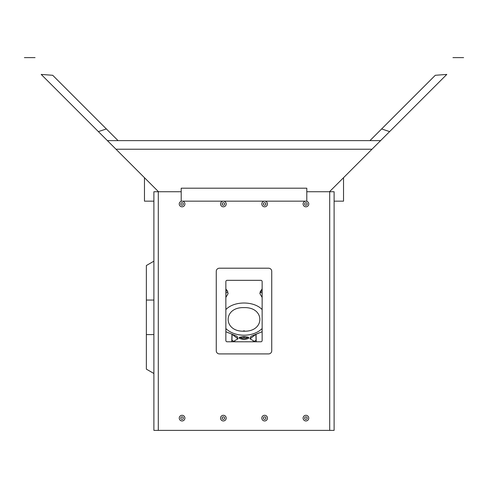 <?xml version="1.0" encoding="UTF-8"?>
<svg xmlns="http://www.w3.org/2000/svg" width="488" height="488" viewBox="0 0 488 488"><rect width="100%" height="100%" fill="white"/><g stroke="black" fill="none" stroke-linecap="round" stroke-linejoin="round"><path stroke-width="0.73" d="M334.109 191.741L329.485 191.741L334.109 191.741L334.109 430.373L158.289 430.373L158.289 191.741L158.289 430.373L153.891 430.373L153.891 191.741L158.515 191.741L107.391 140.623L118.053 140.623L52.71 75.286C29.018 51.594 29.018 51.594 52.71 75.286C29.018 51.594 29.018 51.594 52.71 75.286L41.193 74.42C18.666 51.893 18.666 51.893 41.193 74.42C18.666 51.893 18.666 51.893 41.193 74.42L98.381 131.607L106.372 128.948M329.711 191.741L329.711 430.373L329.711 191.741M146.357 265.527L153.891 261.178L146.357 265.527L146.357 369.141L153.891 373.497L146.357 369.141M179.249 203.99A2.824 2.824 0 0 1 183.488 201.538A2.824 2.824 0 0 1 183.488 206.436A2.824 2.824 0 0 1 179.249 203.99M261.818 203.99A2.824 2.824 0 0 1 266.058 201.538A2.824 2.824 0 0 1 266.058 206.436A2.824 2.824 0 0 1 261.818 203.99M303.103 203.99A2.824 2.824 0 0 1 307.342 201.538A2.824 2.824 0 0 1 307.342 206.436A2.824 2.824 0 0 1 303.103 203.99M303.103 418.125A2.824 2.824 0 0 1 307.342 415.678A2.824 2.824 0 0 1 307.342 420.571A2.824 2.824 0 0 1 303.103 418.125M220.533 203.99A2.824 2.824 0 0 1 224.773 201.538A2.824 2.824 0 0 1 224.773 206.436A2.824 2.824 0 0 1 220.533 203.99M220.533 418.125A2.824 2.824 0 0 1 224.773 415.678A2.824 2.824 0 0 1 224.773 420.571A2.824 2.824 0 0 1 220.533 418.125M179.249 418.125A2.824 2.824 0 0 1 183.488 415.678A2.824 2.824 0 0 1 183.488 420.571A2.824 2.824 0 0 1 179.249 418.125M261.818 418.125A2.824 2.824 0 0 1 266.058 415.678A2.824 2.824 0 0 1 266.058 420.571A2.824 2.824 0 0 1 261.818 418.125M268.601 353.916A3.142 3.142 0 0 0 271.743 350.774L271.743 271.34A3.142 3.142 0 0 0 268.601 268.199L219.399 268.199A3.142 3.142 0 0 0 216.257 271.34L216.257 350.774A3.142 3.142 0 0 0 219.399 353.916L268.601 353.916M227.115 341.783L260.885 341.783A1.257 1.257 0 0 0 262.141 340.526L262.141 281.588A1.257 1.257 0 0 0 260.885 280.332L227.115 280.332A1.257 1.257 0 0 0 225.859 281.588L225.859 340.526A1.257 1.257 0 0 0 227.115 341.783A1.257 1.257 90 0 1 225.859 340.526L225.859 331.7L237.083 336.324L237.961 338.849L233.49 341.399A46.854 33.703 180 0 0 236.161 341.783M180.816 203.99A1.257 1.257 0 0 1 182.701 202.898A1.257 1.257 0 0 1 182.701 205.076A1.257 1.257 0 0 1 180.816 203.99M263.386 203.99A1.257 1.257 0 0 1 265.271 202.898A1.257 1.257 0 0 1 265.271 205.076A1.257 1.257 0 0 1 263.386 203.99M304.671 203.99A1.257 1.257 0 0 1 306.555 202.898A1.257 1.257 0 0 1 306.555 205.076A1.257 1.257 0 0 1 304.671 203.99M304.671 418.125A1.257 1.257 0 0 1 306.555 417.039A1.257 1.257 0 0 1 306.555 419.21A1.257 1.257 0 0 1 304.671 418.125M222.101 203.99A1.257 1.257 0 0 1 223.986 202.898A1.257 1.257 0 0 1 223.986 205.076A1.257 1.257 0 0 1 222.101 203.99M222.101 418.125A1.257 1.257 0 0 1 223.986 417.039A1.257 1.257 0 0 1 223.986 419.21A1.257 1.257 0 0 1 222.101 418.125M180.816 418.125A1.257 1.257 0 0 1 182.701 417.039A1.257 1.257 0 0 1 182.701 419.21A1.257 1.257 0 0 1 180.816 418.125M263.386 418.125A1.257 1.257 0 0 1 265.271 417.039A1.257 1.257 0 0 1 265.271 419.21A1.257 1.257 0 0 1 263.386 418.125M153.891 201.16L144.472 201.16L144.472 177.705L107.391 140.623L380.61 140.623L369.947 140.623L435.29 75.286C458.982 51.594 458.982 51.594 435.29 75.286C458.982 51.594 458.982 51.594 435.29 75.286L446.807 74.42C469.334 51.893 469.334 51.893 446.807 74.42C469.334 51.893 469.334 51.893 446.807 74.42L371.996 149.23L116.004 149.23M306.793 191.741L329.485 191.741L371.996 149.23M153.891 191.741L181.201 191.741M334.109 201.16L343.528 201.16L343.528 177.705M306.793 188.203L181.201 188.203L181.201 201.16L306.793 201.16L306.793 188.203M98.381 131.607L107.391 140.623M389.619 131.607L381.628 128.948M255.913 334.329L256.096 341.783M232.007 340.447A46.854 33.703 0 0 1 231.94 340.435L231.904 341.783M256.2 341.783L256.127 339.007L256.127 341.783M258.847 333.139L256.035 334.28L256.231 341.783M231.94 339.563L231.94 340.435M231.965 334.28L231.769 341.783L231.965 334.28M231.8 341.783L231.873 339.007L231.873 341.783M251.839 341.783A46.854 33.703 180 0 0 254.51 341.399L250.033 338.849L250.924 336.317L262.141 331.7M244 336.616C250.631 337.251 250.661 338.251 244.098 339.624C237.345 338.294 237.308 337.293 244 336.616L239.596 337.342C242.524 338.879 245.446 338.879 248.386 337.318L244 336.629M262.141 297.985L262.141 288.402M225.859 288.402L225.859 297.985M233.49 341.399L231.94 340.051L232.075 334.323M254.51 341.399L256.06 340.057L255.925 334.323M225.859 289.018A2.824 2.031 0 0 1 225.859 291.635M227.725 291.598A4.398 3.16 0 0 1 225.859 293.081M225.859 297.406L228.097 293.605L227.439 290.933L225.859 288.981M262.141 291.635A2.824 2.031 0 0 1 262.141 289.018M262.141 293.081A4.398 3.16 0 0 1 260.275 291.598M262.141 288.731L259.903 293.605L262.141 297.406M246.001 336.708A2.824 2.031 0 0 1 241.999 336.708M247.697 336.982A4.398 3.16 0 0 1 240.303 336.982M243.061 331.175A1.257 0.903 0 0 1 244 330.876A1.257 0.903 0 0 1 244.939 331.175M231.94 340.051L232.087 334.329M237.961 338.849L232.233 334.39M255.767 334.39L250.033 338.849M228.713 332.95L225.859 331.7M146.357 300.065L153.891 300.065M146.357 334.603L153.891 334.603M262.141 328.589L259.707 330.614C255.309 333.627 250.076 335.165 244 335.225C236.479 335.091 230.434 332.877 225.859 328.589M225.859 309.587C234.033 300.828 253.967 300.828 262.141 309.587M244 307.623C222.864 306.891 222.864 331.925 244 331.193C265.136 331.925 265.136 306.891 244 307.623M24.4 57.627L35.057 57.627M463.6 57.627L452.943 57.627M259.903 293.605L260.293 291.549L262.141 288.981"/></g></svg>
